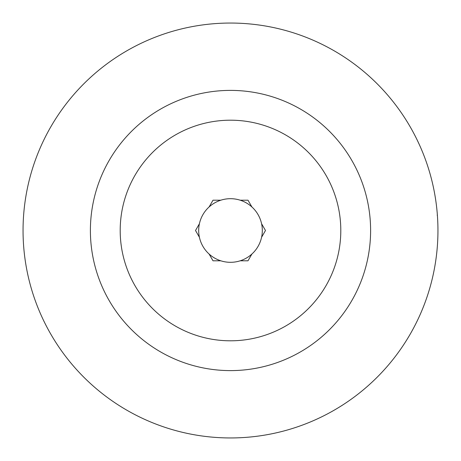<?xml version="1.0" encoding="UTF-8"?>
<svg xmlns="http://www.w3.org/2000/svg" width="461" height="461" viewBox="0 0 461 461"><rect width="100%" height="100%" fill="white"/><g stroke="black" fill="none" stroke-linecap="round" stroke-linejoin="round"><path stroke-width="0.69" d="M199.411 223.752L195.516 230.5L199.411 237.248M209.11 254.051L213.005 260.799L220.802 260.799M251.89 206.949L247.995 200.201L240.198 200.201M261.589 237.248L265.484 230.5L261.589 223.752M120.194 230.5A110.306 110.306 0 0 1 285.653 134.975A110.306 110.306 0 0 1 285.653 326.025A110.306 110.306 0 0 1 120.194 230.5M90.396 230.5A140.104 140.104 0 0 1 300.555 109.165A140.104 140.104 0 0 1 300.555 351.835A140.104 140.104 0 0 1 90.396 230.5M240.198 260.799L247.995 260.799L251.89 254.051M220.802 200.201L213.005 200.201L209.11 206.949M198.685 230.5A31.815 31.815 0 0 1 246.405 202.949A31.815 31.815 0 0 1 246.405 258.051A31.815 31.815 0 0 1 198.685 230.5M436.169 257.607L436.267 256.892M436.313 256.495L436.36 256.155M436.446 255.44L436.486 255.083M435.322 263.433L435.247 263.871M434.481 268.279L434.423 268.59M434.556 267.887L434.648 267.363M434.758 266.752L434.827 266.36M434.936 265.732L434.988 265.427M435.213 264.101L435.305 263.525M435.449 262.62L435.495 262.332M435.144 264.516L434.977 265.513M434.948 265.657L434.884 266.032M433.334 274.013L433.496 273.258M433.772 271.927L433.859 271.512M432.7 276.877L432.631 277.182M432.412 278.116L432.545 277.557M432.712 276.819L432.885 276.058M433.069 275.234L433.248 274.416M433.432 273.569L433.513 273.177M433.599 272.768L433.755 272.013M431.023 283.671L431.144 283.204M23.05 230.5A207.45 207.45 0 0 1 334.225 50.843A207.45 207.45 0 0 1 334.225 410.157A207.45 207.45 0 0 1 23.05 230.5M434.193 191.211L434.331 191.92M434.55 193.113L434.654 193.672M434.948 195.349L435 195.648M435.075 196.081L435.138 196.472M435.345 197.729L435.397 198.04M435.432 198.265L435.38 197.948M434.965 195.429L434.815 194.571M434.481 192.715L434.314 191.822M434.129 190.866L433.974 190.093M433.83 189.35L433.715 188.785M437.408 215.558L437.189 215.143M437.944 232.142L437.938 232.655M437.927 233.416L437.921 233.981M437.887 235.663L437.869 236.263M437.846 237.058L437.829 237.571M437.8 238.452L437.806 238.153M437.817 237.945L437.835 237.478M437.841 237.173L437.864 236.545M437.881 235.813L437.915 234.326M437.927 233.589L437.933 232.949M437.944 231.964L437.95 231.572M436.313 256.518L436.267 256.869M436.187 257.497L436.094 258.16M415.557 136.75L415.799 137.222M415.88 137.39L416.277 138.185M417.107 139.873L417.51 140.709M418.381 142.541L419.078 144.045M400.58 349.277L400.874 348.856M401.514 347.934L402.805 346.027M402.977 345.773L404.775 343.03M406.815 339.803L409.011 336.184M411.264 332.283L413.534 328.146M415.816 323.743L416.64 322.083M416.975 321.403L418.121 319.006M419.222 316.632L419.977 314.961M420.219 314.425L420.76 313.18M421.296 311.941L422.241 309.683M423.042 307.712L423.884 305.585M424.068 305.107L424.391 304.26M424.823 303.125L425.059 302.491M399.33 351.046L399.727 350.487M419.32 144.581L417.435 140.553M410.97 128.198L409.962 126.435"/></g></svg>
